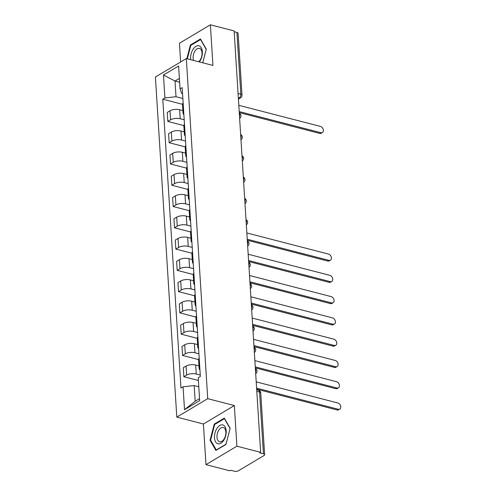<?xml version="1.0" encoding="UTF-8"?>
<svg xmlns="http://www.w3.org/2000/svg" width="496" height="496" viewBox="0 0 496 496"><rect width="100%" height="100%" fill="white"/><g stroke="black" fill="none" stroke-linecap="round" stroke-linejoin="round"><path stroke-width="0.74" d="M205.964 464.64L236.896 446.189L260.642 452.327L234.131 30.938L210.385 24.8L212.939 65.441L186.329 58.559L155.403 77.01L176.799 417.124L203.41 424.006L205.964 464.64L229.71 470.785L230.615 470.245L234.31 471.2A2.995 1.228 176.4 0 0 238.502 470.741L264.021 455.514A2.995 1.228 176.4 0 0 264.628 454.708A2.995 1.228 176.4 0 0 263.438 453.821L259.551 392.045A2.995 1.705 -75.5 0 0 258.497 390.222L256.705 389.757M210.385 24.8L179.453 43.251L180.631 61.957M236.896 446.189L234.341 405.548L207.731 398.672L186.329 58.559M260.642 452.327L259.737 452.867L263.438 453.821M234.18 31.725L236.927 32.432A2.995 1.228 -3.6 0 1 238.111 33.319L241.998 95.096A2.995 1.228 176.4 0 0 240.814 94.209L236.927 32.432M182.894 110.583L179.645 109.74A6.894 2.827 176.4 0 0 170.004 110.794L167.257 112.437L167.822 121.439L170.574 119.796A6.894 2.827 -3.6 0 1 180.209 118.742L184.196 119.772M183.142 103.063A6.894 2.827 176.4 0 0 182.503 104.365L183.074 113.361A6.894 2.827 -3.6 0 1 183.712 112.065M183.842 125.581L167.822 121.439M183.867 114.57A6.894 2.827 -3.6 0 1 183.074 113.361M184.233 131.855L180.984 131.012A6.894 2.827 176.4 0 0 171.343 132.072L168.597 133.709L169.161 142.712L171.914 141.069A6.894 2.827 -3.6 0 1 181.548 140.015L185.535 141.044M184.481 124.335A6.894 2.827 176.4 0 0 183.842 125.637L184.413 134.639A6.894 2.827 -3.6 0 1 185.045 133.337M185.182 146.853L169.161 142.712M185.206 135.848A6.894 2.827 -3.6 0 1 184.413 134.639M185.572 153.128L182.323 152.291A6.894 2.827 176.4 0 0 172.682 153.345L169.936 154.988L170.5 163.984L173.253 162.347A6.894 2.827 -3.6 0 1 182.888 161.287L186.874 162.316M185.82 145.613A6.894 2.827 176.4 0 0 185.182 146.909L185.746 155.911A6.894 2.827 -3.6 0 1 186.384 154.609M186.521 168.125L170.5 163.984M186.546 157.12A6.894 2.827 -3.6 0 1 185.746 155.911M186.911 174.406L183.656 173.563A6.894 2.827 176.4 0 0 174.022 174.617L171.275 176.26L171.839 185.262L174.586 183.619A6.894 2.827 -3.6 0 1 184.227 182.565L188.207 183.594M187.159 166.885A6.894 2.827 176.4 0 0 186.521 168.187L187.085 177.184A6.894 2.827 -3.6 0 1 187.724 175.888M187.854 189.404L171.839 185.262M187.885 178.393A6.894 2.827 -3.6 0 1 187.085 177.184M188.251 195.678L184.996 194.835A6.894 2.827 176.4 0 0 175.361 195.889L172.608 197.532L173.178 206.534L175.925 204.891A6.894 2.827 -3.6 0 1 185.566 203.837L189.546 204.867M188.499 188.158A6.894 2.827 176.4 0 0 187.86 189.46L188.424 198.462A6.894 2.827 -3.6 0 1 189.063 197.16M189.193 210.676L173.178 206.534M189.224 199.665A6.894 2.827 -3.6 0 1 188.424 198.462M189.59 216.95L186.335 216.107A6.894 2.827 176.4 0 0 176.7 217.167L173.947 218.804L174.518 227.807L177.264 226.164A6.894 2.827 -3.6 0 1 186.905 225.11L190.886 226.139M189.838 209.436A6.894 2.827 176.4 0 0 189.199 210.732L189.763 219.734A6.894 2.827 -3.6 0 1 190.402 218.432M190.532 231.948L174.518 227.807M190.557 220.943A6.894 2.827 -3.6 0 1 189.763 219.734M190.929 238.223L187.674 237.386A6.894 2.827 176.4 0 0 178.039 238.44L175.286 240.083L175.851 249.079L178.603 247.442A6.894 2.827 -3.6 0 1 188.238 246.382L192.225 247.417M191.177 230.708A6.894 2.827 176.4 0 0 190.538 232.004L191.103 241.006A6.894 2.827 -3.6 0 1 191.741 239.711M191.871 253.22L175.851 249.079M191.896 242.215A6.894 2.827 -3.6 0 1 191.103 241.006M192.268 259.501L189.013 258.658A6.894 2.827 176.4 0 0 179.378 259.712L176.626 261.355L177.19 270.357L179.943 268.714A6.894 2.827 -3.6 0 1 189.577 267.66L193.564 268.689M192.51 251.98A6.894 2.827 176.4 0 0 191.871 253.282L192.442 262.279A6.894 2.827 -3.6 0 1 193.08 260.983M193.211 274.499L177.19 270.357M193.235 263.488A6.894 2.827 -3.6 0 1 192.442 262.279M193.601 280.773L190.352 279.93A6.894 2.827 176.4 0 0 180.718 280.99L177.965 282.627L178.529 291.629L181.282 289.986A6.894 2.827 -3.6 0 1 190.917 288.932L194.903 289.962M193.849 273.253A6.894 2.827 176.4 0 0 193.211 274.555L193.781 283.557A6.894 2.827 -3.6 0 1 194.42 282.255M194.55 295.771L178.529 291.629M194.575 284.766A6.894 2.827 -3.6 0 1 193.781 283.557M194.94 302.045L191.692 301.208A6.894 2.827 176.4 0 0 182.051 302.262L179.304 303.905L179.868 312.902L182.621 311.265A6.894 2.827 -3.6 0 1 192.256 310.205L196.242 311.234M195.188 294.531A6.894 2.827 176.4 0 0 194.55 295.827L195.12 304.829A6.894 2.827 -3.6 0 1 195.753 303.527M195.889 317.043L179.868 312.902M195.914 306.038A6.894 2.827 -3.6 0 1 195.12 304.829M196.28 323.324L193.031 322.481A6.894 2.827 176.4 0 0 183.39 323.535L180.643 325.178L181.207 334.18L183.96 332.537A6.894 2.827 -3.6 0 1 193.595 331.483L197.582 332.512M196.528 315.803A6.894 2.827 176.4 0 0 195.889 317.105L196.453 326.101A6.894 2.827 -3.6 0 1 197.092 324.806M197.228 338.322L181.207 334.18M197.253 327.31A6.894 2.827 -3.6 0 1 196.453 326.101M197.619 344.596L194.364 343.753A6.894 2.827 176.4 0 0 184.729 344.807L181.982 346.45L182.547 355.452L185.293 353.809A6.894 2.827 -3.6 0 1 194.934 352.755L198.915 353.784M197.867 337.075A6.894 2.827 176.4 0 0 197.228 338.377L197.792 347.38A6.894 2.827 -3.6 0 1 198.431 346.078M198.561 359.594L182.547 355.452M198.592 348.583A6.894 2.827 -3.6 0 1 197.792 347.38M198.958 365.868L195.703 365.025A6.894 2.827 176.4 0 0 186.068 366.085L183.315 367.722L183.886 376.724L186.632 375.081A6.894 2.827 -3.6 0 1 196.273 374.027L200.254 375.057M199.206 358.354A6.894 2.827 176.4 0 0 198.567 359.65L199.132 368.652A6.894 2.827 -3.6 0 1 199.77 367.35M198.4 380.475L183.886 376.724M199.931 369.861A6.894 2.827 -3.6 0 1 199.132 368.652M179.633 82.237L175.02 81.046L176.006 96.726L182.857 98.499M182.553 93.639L181.598 93.391L180.054 88.902L178.61 65.993L163.463 75.032L175.02 81.046L179.397 78.436M198.791 386.756L194.178 385.559L195.164 401.245L184.518 409.69L199.665 400.65L198.226 377.741L200.347 376.476L182.175 87.637L180.054 88.902M184.518 409.69L183.074 386.781L194.178 385.559M176.006 96.726L164.901 97.941L162.787 99.206L180.959 388.039L183.074 386.781M164.901 97.941L163.463 75.032M176.799 417.124L207.731 398.672M202.759 62.806L206.299 49.172L200.446 39.004L190.396 45L186.843 58.689M203.41 424.006L234.341 405.548M225.953 444.441L230.15 428.284L224.297 418.122L214.247 424.117L210.05 440.274L215.903 450.436L225.953 444.441M195.164 401.245L199.541 398.635M182.503 104.303L162.787 99.206M191.134 45.192L190.396 45M210.781 440.46L210.05 440.274M214.985 424.303L214.247 424.117M239.202 111.588L320.844 132.692A3.447 2.455 59.2 0 0 322.412 132.519L321.241 133.213A3.447 2.455 -120.8 0 1 319.672 133.393L239.27 112.604M322.412 132.519A3.447 2.455 59.2 0 0 323.2 129.27A3.447 2.455 59.2 0 0 320.453 126.418L238.812 105.313M199.361 61.926A9.74 5.537 -75.5 0 0 199.9 61.157A9.74 5.537 -75.5 0 0 201.283 47.765A9.74 5.537 -75.5 0 0 193.074 49.296A9.74 5.537 -75.5 0 0 190.724 59.694M198.66 61.746A7.372 4.191 -75.5 0 0 200.161 59.997A7.372 4.191 -75.5 0 0 202.015 52.855A7.372 4.191 -75.5 0 0 199.423 48.372A7.372 4.191 -75.5 0 0 194.99 51.02A7.372 4.191 -75.5 0 0 193.607 60.438M206.231 49.42L202.746 62.806M187.327 58.819L190.817 45.378L200.551 39.568L206.224 49.42M216.926 428.414A9.74 5.537 -75.5 0 0 215.543 441.8A9.74 5.537 -75.5 0 0 223.752 440.268A9.74 5.537 -75.5 0 0 225.134 426.876A9.74 5.537 -75.5 0 0 216.926 428.414M218.841 430.131A7.372 4.191 -75.5 0 0 216.988 437.274A7.372 4.191 -75.5 0 0 219.579 441.756A7.372 4.191 -75.5 0 0 224.012 439.109A7.372 4.191 -75.5 0 0 225.866 431.966A7.372 4.191 -75.5 0 0 223.274 427.484A7.372 4.191 -75.5 0 0 218.841 430.131M230.076 428.532L226.009 444.187L216.275 449.996L210.602 440.15L214.669 424.495L224.403 418.686L230.076 428.532M247.231 239.227L328.879 260.338A3.447 2.455 59.2 0 0 330.441 260.158L329.27 260.859A3.447 2.455 -120.8 0 1 327.701 261.039L247.299 240.25M330.441 260.158A3.447 2.455 59.2 0 0 331.229 256.909A3.447 2.455 59.2 0 0 328.482 254.064L246.841 232.953M248.57 260.505L330.212 281.61A3.447 2.455 59.2 0 0 331.781 281.437L330.609 282.131A3.447 2.455 -120.8 0 1 329.04 282.311L248.639 261.522M331.781 281.437A3.447 2.455 59.2 0 0 332.568 278.188A3.447 2.455 59.2 0 0 329.821 275.336L248.18 254.231M249.91 281.778L331.551 302.882A3.447 2.455 59.2 0 0 333.12 302.709L331.948 303.409A3.447 2.455 -120.8 0 1 330.379 303.583L249.978 282.794M333.12 302.709A3.447 2.455 59.2 0 0 333.907 299.46A3.447 2.455 59.2 0 0 331.161 296.614L249.519 275.503M251.249 303.05L332.89 324.161A3.447 2.455 59.2 0 0 334.459 323.981L333.287 324.682A3.447 2.455 -120.8 0 1 331.719 324.861L251.311 304.067M334.459 323.981A3.447 2.455 59.2 0 0 335.246 320.732A3.447 2.455 59.2 0 0 332.494 317.886L250.852 296.775M252.588 324.322L334.23 345.433A3.447 2.455 59.2 0 0 335.798 345.253L334.626 345.954A3.447 2.455 -120.8 0 1 333.058 346.134L252.65 325.345M335.798 345.253A3.447 2.455 59.2 0 0 336.586 342.011A3.447 2.455 59.2 0 0 333.833 339.159L252.191 318.054M253.927 345.6L335.569 366.705A3.447 2.455 59.2 0 0 337.137 366.532L335.966 367.232A3.447 2.455 -120.8 0 1 334.397 367.406L253.989 346.617M337.137 366.532A3.447 2.455 59.2 0 0 337.925 363.283A3.447 2.455 59.2 0 0 335.172 360.437L253.53 339.326M255.266 366.873L336.908 387.984A3.447 2.455 59.2 0 0 338.477 387.804L337.305 388.504A3.447 2.455 -120.8 0 1 335.736 388.678L255.328 367.889M338.477 387.804A3.447 2.455 59.2 0 0 339.258 384.555A3.447 2.455 59.2 0 0 336.511 381.709L254.87 360.598M256.606 388.145L338.247 409.256A3.447 2.455 59.2 0 0 339.816 409.076L338.644 409.777A3.447 2.455 -120.8 0 1 337.075 409.956L256.668 389.168M339.816 409.076A3.447 2.455 59.2 0 0 340.597 405.827A3.447 2.455 59.2 0 0 337.85 402.981L256.209 381.87M255.583 371.957A2.995 1.705 -75.5 0 0 255.824 370.152A2.995 1.705 -75.5 0 0 255.384 368.757M254.243 350.684A2.995 1.705 -75.5 0 0 254.491 348.88A2.995 1.705 -75.5 0 0 254.045 347.485M252.91 329.412A2.995 1.705 -75.5 0 0 253.152 327.608A2.995 1.705 -75.5 0 0 252.706 326.213M251.571 308.14A2.995 1.705 -75.5 0 0 251.813 306.336A2.995 1.705 -75.5 0 0 251.367 304.941M250.232 286.862A2.995 1.705 -75.5 0 0 250.474 285.057A2.995 1.705 -75.5 0 0 250.027 283.662M248.893 265.589A2.995 1.705 -75.5 0 0 249.135 263.785A2.995 1.705 -75.5 0 0 248.694 262.39M247.554 244.317A2.995 1.705 -75.5 0 0 247.795 242.513A2.995 1.705 -75.5 0 0 247.355 241.118M246.214 223.039A2.995 1.705 -75.5 0 0 246.456 221.235A2.995 1.705 -75.5 0 0 246.016 219.84M244.875 201.767A2.995 1.705 -75.5 0 0 245.117 199.962A2.995 1.705 -75.5 0 0 244.677 198.567M243.536 180.494A2.995 1.705 -75.5 0 0 243.784 178.69A2.995 1.705 -75.5 0 0 243.338 177.295M242.203 159.222A2.995 1.705 -75.5 0 0 242.445 157.418A2.995 1.705 -75.5 0 0 241.998 156.023M240.864 137.944A2.995 1.705 -75.5 0 0 241.106 136.14A2.995 1.705 -75.5 0 0 240.659 134.745M239.525 116.672A2.995 1.705 -75.5 0 0 239.766 114.867A2.995 1.705 -75.5 0 0 239.32 113.472M238.378 98.493L239.184 98.016A2.995 1.705 -75.5 0 0 240.814 94.209L238.068 93.502M238.334 97.793L239.184 98.016A2.995 2.139 -120.8 0 0 240.548 97.861A2.995 2.995 0 0 0 241.998 95.096M196.273 374.027L195.703 365.025M194.934 352.755L194.364 343.753M193.595 331.483L193.031 322.481M192.256 310.205L191.692 301.208M190.917 288.932L190.352 279.93M189.577 267.66L189.013 258.658M188.238 246.382L187.674 237.386M186.905 225.11L186.335 216.107M185.566 203.837L184.996 194.835M184.227 182.565L183.656 173.563M182.888 161.287L182.323 152.291M181.548 140.015L180.984 131.012M180.209 118.742L179.645 109.74M185.293 353.809L184.729 344.807M183.96 332.537L183.39 323.535M182.621 311.265L182.051 302.262M181.282 289.986L180.718 280.99M179.943 268.714L179.378 259.712M178.603 247.442L178.039 238.44M177.264 226.164L176.7 217.167M175.925 204.891L175.361 195.889M174.586 183.619L174.022 174.617M173.253 162.347L172.682 153.345M171.914 141.069L171.343 132.072M170.574 119.796L170.004 110.794M186.632 375.081L186.068 366.085M256.804 391.338L259.551 392.045A2.995 1.228 176.4 0 1 260.741 392.931A2.995 2.995 0 0 0 258.497 390.222M320.844 132.692L319.672 133.393M328.879 260.338L327.701 261.039M330.212 281.61L329.04 282.311M331.551 302.882L330.379 303.583M332.89 324.161L331.719 324.861M334.23 345.433L333.058 346.134M335.569 366.705L334.397 367.406M336.908 387.984L335.736 388.678M338.247 409.256L337.075 409.956M239.636 118.432A2.995 2.995 0 0 0 239.308 113.268M240.975 139.705A2.995 2.995 0 0 0 240.647 134.54M242.308 160.977A2.995 2.995 0 0 0 241.986 155.812M243.648 182.249A2.995 2.995 0 0 0 243.325 177.091M244.987 203.527A2.995 2.995 0 0 0 244.664 198.363M246.326 224.8A2.995 2.995 0 0 0 246.004 219.635M247.665 246.072A2.995 2.995 0 0 0 247.343 240.913M249.004 267.35A2.995 2.995 0 0 0 248.676 262.186M250.344 288.622A2.995 2.995 0 0 0 250.015 283.458M251.683 309.895A2.995 2.995 0 0 0 251.354 304.73M253.016 331.167A2.995 2.995 0 0 0 252.693 326.008M254.355 352.445A2.995 2.995 0 0 0 254.033 347.281M255.694 373.717A2.995 2.995 0 0 0 255.372 368.553M260.741 392.931L264.628 454.708M240.548 97.861L238.421 99.126"/></g></svg>
